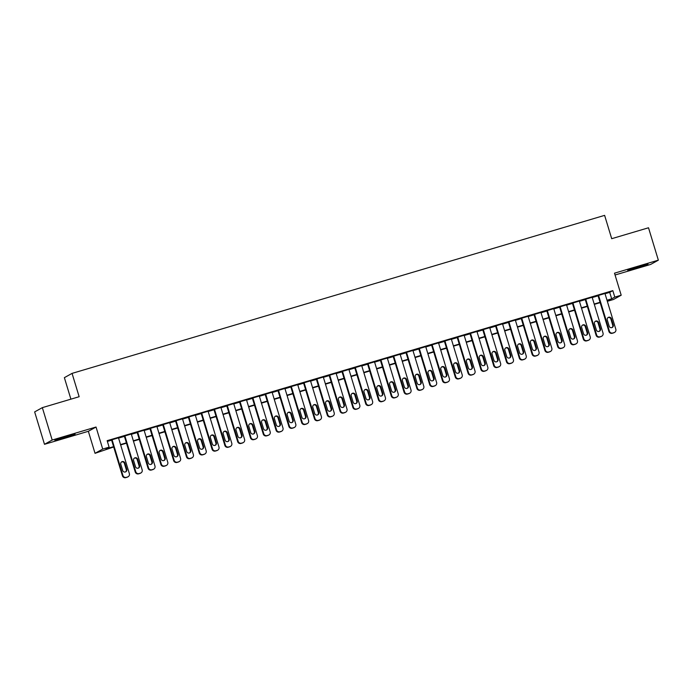 <?xml version="1.0" encoding="UTF-8"?>
<svg xmlns="http://www.w3.org/2000/svg" width="693" height="693" viewBox="0 0 693 693"><rect width="100%" height="100%" fill="white"/><g stroke="black" fill="none" stroke-linecap="round" stroke-linejoin="round"><path stroke-width="1.04" d="M63.358 438.132L75.095 434.164L58.385 438.92L54.868 440.306L63.358 438.132M636.243 268.139L647.981 264.163L631.262 268.927L627.745 270.313L636.243 268.139M113.687 446.985L95.036 453.326L102.72 449.064L109.122 447.158L106.003 448.891L113.574 446.647M88.34 431.297L96.032 427.027L52.183 440.038L42.342 407.64L34.65 411.911L44.491 444.308L88.34 431.297L95.036 453.326M70.903 399.168L64.371 377.659L72.055 373.388L604.617 215.367L611.702 238.695L648.509 227.772L658.35 260.17L614.5 273.181L621.197 295.209L613.504 299.48L607.337 301.308M615.055 275L650.658 264.431L658.35 260.17M52.183 440.038L44.491 444.308M118.486 437.837L111.53 439.908M131.289 434.043L124.333 436.105M144.092 430.24L137.136 432.311M156.895 426.446L149.939 428.508M169.698 422.643L162.734 424.714M182.502 418.849L175.537 420.911M195.296 415.046L188.34 417.117M208.099 411.252L201.143 413.314M220.902 407.449L213.946 409.52M233.706 403.655L226.75 405.717M246.509 399.852L239.553 401.914M259.312 396.058L252.347 398.12M272.106 392.255L265.15 394.317M284.91 388.461L277.954 390.523M297.713 384.658L290.757 386.72M310.516 380.864L303.56 382.926M323.319 377.061L316.363 379.123M336.122 373.258L329.158 375.329M348.917 369.464L341.961 371.526M361.72 365.661L354.764 367.732M374.523 361.867L367.567 363.929M387.326 358.064L380.37 360.135M400.13 354.27L393.174 356.332M412.933 350.467L405.968 352.538M425.736 346.673L418.771 348.735M438.53 342.87L431.574 344.941M451.334 339.076L444.378 341.138M464.137 335.273L457.181 337.344M476.94 331.479L469.984 333.541M489.743 327.676L482.787 329.738M502.546 323.882L495.582 325.944M515.341 320.079L508.385 322.141M528.144 316.285L521.188 318.347M540.947 312.482L533.991 314.544M553.75 308.68L546.794 310.75M566.553 304.885L559.597 306.947M579.357 301.083L572.392 303.153M592.151 297.288L585.195 299.35M605.032 293.745L609.71 292.359L612.829 290.627L107.155 440.679L109.122 447.158M107.38 441.415L111.608 440.168M118.564 438.097L124.411 436.365M131.367 434.303L137.214 432.571M144.17 430.5L150.017 428.768M156.973 426.706L162.82 424.965M169.776 422.903L175.615 421.171M182.58 419.109L188.418 417.368M195.374 415.306L201.221 413.574M208.177 411.512L214.024 409.771M220.98 407.709L226.828 405.977M233.784 403.906L239.631 402.174M246.587 400.112L252.425 398.38M259.39 396.309L265.228 394.577M272.184 392.515L278.032 390.783M284.988 388.712L290.835 386.98M297.791 384.918L303.638 383.186M310.594 381.115L316.441 379.383M323.397 377.321L329.236 375.589M336.2 373.518L342.039 371.786M349.003 369.724L354.842 367.992M361.798 365.921L367.645 364.189M374.601 362.127L380.448 360.386M387.404 358.324L393.252 356.592M400.207 354.53L406.055 352.789M413.011 350.727L418.849 348.995M425.814 346.933L431.652 345.192M438.608 343.13L444.456 341.398M451.412 339.327L457.259 337.595M464.215 335.533L470.062 333.801M477.018 331.73L482.865 329.998M489.821 327.936L495.66 326.204M502.624 324.133L508.463 322.401M515.419 320.339L521.266 318.607M528.222 316.536L534.069 314.804M541.025 312.742L546.872 311.01M553.828 308.939L559.675 307.207M566.631 305.145L572.47 303.413M579.435 301.342L585.273 299.61M592.238 297.548L598.076 295.816M604.954 293.486L597.998 295.556M96.032 427.027L102.72 449.064M612.829 290.627L614.795 297.106L621.197 295.209M42.342 407.64L79.149 396.717L72.055 373.388M607.319 301.256L610.221 299.645L607.111 300.571M600.155 302.633L594.308 304.366M587.352 306.436L581.505 308.168M574.549 310.23L568.702 311.971M561.746 314.033L555.899 315.765M548.943 317.827L543.104 319.568M536.139 321.63L530.301 323.362M523.336 325.424L517.498 327.165M510.542 329.227L504.695 330.959M497.739 333.021L491.891 334.762M484.935 336.824L479.088 338.556M472.132 340.627L466.285 342.359M459.329 344.421L453.491 346.154M446.526 348.224L440.687 349.956M433.731 352.018L427.884 353.751M420.928 355.821L415.081 357.553M408.125 359.615L402.278 361.348M395.322 363.418L389.475 365.15M382.519 367.212L376.68 368.945M369.716 371.015L363.877 372.747M356.921 374.809L351.074 376.542M344.118 378.612L338.271 380.344M331.315 382.406L325.467 384.147M318.511 386.209L312.664 387.941M305.708 390.003L299.87 391.744M292.905 393.806L287.067 395.538M280.102 397.6L274.263 399.341M267.307 401.403L261.46 403.135M254.504 405.206L248.657 406.938M241.701 409L235.854 410.732M228.898 412.803L223.051 414.535M216.095 416.597L210.256 418.329M203.292 420.4L197.453 422.132M190.497 424.194L184.65 425.926M177.694 427.997L171.847 429.729M164.891 431.791L159.043 433.523M152.088 435.594L146.24 437.326M139.284 439.388L133.446 441.12M126.481 443.191L120.643 444.923M607.007 300.225L611.676 298.839L614.795 297.106M120.539 444.577L126.377 442.844M133.333 440.783L139.18 439.05M146.136 436.98L151.984 435.247M158.94 433.186L164.787 431.444M171.743 429.383L177.59 427.65M184.546 425.589L190.384 423.847M197.349 421.786L203.188 420.053M210.152 417.992L215.991 416.25M222.947 414.189L228.794 412.456M235.75 410.395L241.597 408.653M248.553 406.592L254.4 404.859M261.356 402.789L267.203 401.056M274.159 398.995L279.998 397.262M286.963 395.192L292.801 393.459M299.757 391.398L305.604 389.665M312.56 387.595L318.408 385.862M325.363 383.801L331.211 382.068M338.167 379.998L344.014 378.265M350.97 376.204L356.808 374.471M363.773 372.401L369.612 370.668M376.568 368.607L382.415 366.874M389.371 364.804L395.218 363.071M402.174 361.01L408.021 359.269M414.977 357.207L420.824 355.474M427.78 353.413L433.619 351.672M440.583 349.61L446.422 347.877M453.387 345.816L459.225 344.075M466.181 342.013L472.028 340.28M478.984 338.21L484.831 336.477M491.787 334.416L497.635 332.683M504.591 330.613L510.438 328.88M517.394 326.819L523.232 325.086M530.197 323.016L536.035 321.283M542.991 319.222L548.839 317.489M555.795 315.419L561.642 313.686M568.598 311.625L574.445 309.892M581.401 307.822L587.248 306.089M594.204 304.028L600.043 302.295M609.71 292.359L611.676 298.839M604.92 293.364L615.826 329.262A2.711 2.668 61 0 1 614.05 332.614L612.777 332.995A2.711 2.668 61 0 1 609.424 331.167L598.518 295.261M597.964 295.435L608.904 331.453L609.424 331.167M613.253 324.939A2.166 2.131 -119 0 1 612.257 327.442A2.166 2.131 -119 0 1 609.164 326.152L607.267 319.932A2.166 2.131 -119 0 1 608.263 317.429A2.166 2.131 -119 0 1 611.365 318.719L613.253 324.939L612.733 325.225A2.166 2.131 -119 0 1 611.988 327.572M608.021 317.593A2.166 2.131 -119 0 1 610.845 319.005L612.733 325.225M614.578 332.397L614.059 332.683A2.711 2.668 -119 0 1 613.53 332.9L612.257 333.281A2.711 2.668 -119 0 1 608.904 331.453M592.117 297.167L603.023 333.064A2.711 2.668 61 0 1 601.255 336.417L599.973 336.798A2.711 2.668 61 0 1 596.621 334.962L585.715 299.064M585.161 299.229L596.101 335.247L596.621 334.962M600.459 328.742A2.166 2.131 -119 0 1 599.462 331.245A2.166 2.131 -119 0 1 596.361 329.955L594.473 323.735A2.166 2.131 -119 0 1 595.469 321.231A2.166 2.131 -119 0 1 598.561 322.522L600.459 328.742L599.939 329.028A2.166 2.131 -119 0 1 599.185 331.367M595.218 321.396A2.166 2.131 -119 0 1 598.042 322.808L599.939 329.028M601.775 336.192L601.255 336.477A2.711 2.668 -119 0 1 600.736 336.703L599.454 337.084A2.711 2.668 -119 0 1 596.101 335.247M579.313 300.961L590.219 336.859A2.711 2.668 61 0 1 588.452 340.211L587.17 340.592A2.711 2.668 61 0 1 583.818 338.764L572.912 302.858M572.357 303.032L583.298 339.05L583.818 338.764M587.655 332.536A2.166 2.131 -119 0 1 586.659 335.04A2.166 2.131 -119 0 1 583.558 333.757L581.67 327.529A2.166 2.131 -119 0 1 582.666 325.026A2.166 2.131 -119 0 1 585.767 326.316L587.655 332.536L587.136 332.822A2.166 2.131 -119 0 1 586.391 335.169M582.415 325.19A2.166 2.131 -119 0 1 585.247 326.602L587.136 332.822M588.981 339.994L588.461 340.28A2.711 2.668 -119 0 1 587.933 340.497L586.65 340.878A2.711 2.668 -119 0 1 583.298 339.05M566.51 304.764L577.425 340.661A2.711 2.668 61 0 1 575.649 344.014L574.367 344.395A2.711 2.668 61 0 1 571.023 342.559L560.117 306.661M559.554 306.826L570.504 342.844L571.023 342.559M574.852 336.339A2.166 2.131 -119 0 1 573.856 338.842A2.166 2.131 -119 0 1 570.755 337.552L568.866 331.332A2.166 2.131 -119 0 1 569.863 328.829A2.166 2.131 -119 0 1 572.964 330.119L574.852 336.339L574.332 336.625A2.166 2.131 -119 0 1 573.587 338.964M569.611 328.993A2.166 2.131 -119 0 1 572.444 330.405L574.332 336.625M576.178 343.789L575.658 344.075A2.711 2.668 -119 0 1 575.129 344.3L573.847 344.681A2.711 2.668 -119 0 1 570.504 342.844M553.716 308.558L564.622 344.456A2.711 2.668 61 0 1 562.846 347.808L561.564 348.189A2.711 2.668 61 0 1 558.22 346.361L547.314 310.464M546.751 310.629L557.7 346.647L558.22 346.361M562.049 340.133A2.166 2.131 -119 0 1 561.053 342.637A2.166 2.131 -119 0 1 557.952 341.354L556.063 335.126A2.166 2.131 -119 0 1 557.059 332.623A2.166 2.131 -119 0 1 560.161 333.913L562.049 340.133L561.529 340.428A2.166 2.131 -119 0 1 560.784 342.766M556.808 332.787A2.166 2.131 -119 0 1 559.641 334.199L561.529 340.428M563.374 347.591L562.855 347.877A2.711 2.668 -119 0 1 562.326 348.103L561.044 348.475A2.711 2.668 -119 0 1 557.7 346.647M540.912 312.361L551.819 348.258A2.711 2.668 61 0 1 550.043 351.611L548.761 351.992A2.711 2.668 61 0 1 545.417 350.156L534.511 314.258M533.957 314.423L544.897 350.441L545.417 350.156M549.246 343.936A2.166 2.131 -119 0 1 548.25 346.439A2.166 2.131 -119 0 1 545.148 345.149L543.26 338.929A2.166 2.131 -119 0 1 544.256 336.426A2.166 2.131 -119 0 1 547.357 337.716L549.246 343.936L548.726 344.222A2.166 2.131 -119 0 1 547.981 346.561M544.005 336.59A2.166 2.131 -119 0 1 546.838 338.002L548.726 344.222M550.571 351.386L550.051 351.68A2.711 2.668 -119 0 1 549.523 351.897L548.241 352.278A2.711 2.668 -119 0 1 544.897 350.441M528.109 316.155L539.015 352.053A2.711 2.668 61 0 1 537.24 355.405L535.966 355.786A2.711 2.668 61 0 1 532.614 353.958L521.708 318.061M521.153 318.226L532.094 354.244L532.614 353.958M536.443 347.73A2.166 2.131 -119 0 1 535.446 350.234A2.166 2.131 -119 0 1 532.345 348.951L530.457 342.732A2.166 2.131 -119 0 1 531.453 340.22A2.166 2.131 -119 0 1 534.554 341.51L536.443 347.73L535.923 348.025A2.166 2.131 -119 0 1 535.178 350.363M531.21 340.384A2.166 2.131 -119 0 1 534.034 341.796L535.923 348.025M537.768 355.188L537.248 355.474A2.711 2.668 -119 0 1 536.72 355.7L535.446 356.072A2.711 2.668 -119 0 1 532.094 354.244M515.306 319.958L526.212 355.856A2.711 2.668 61 0 1 524.445 359.208L523.163 359.589A2.711 2.668 61 0 1 519.811 357.753L508.905 321.855M508.35 322.02L519.291 358.038L519.811 357.753M523.648 351.533A2.166 2.131 -119 0 1 522.652 354.036A2.166 2.131 -119 0 1 519.551 352.746L517.654 346.526A2.166 2.131 -119 0 1 518.65 344.023A2.166 2.131 -119 0 1 521.751 345.313L523.648 351.533L523.128 351.819A2.166 2.131 -119 0 1 522.375 354.158M518.407 344.187A2.166 2.131 -119 0 1 521.231 345.599L523.128 351.819M524.965 358.983L524.445 359.277A2.711 2.668 -119 0 1 523.925 359.494L522.643 359.875A2.711 2.668 -119 0 1 519.291 358.038M502.503 323.752L513.409 359.65A2.711 2.668 61 0 1 511.642 363.002L510.36 363.383A2.711 2.668 61 0 1 507.007 361.555L496.101 325.658M495.547 325.823L506.488 361.841L507.007 361.555M510.845 355.327A2.166 2.131 -119 0 1 509.849 357.831A2.166 2.131 -119 0 1 506.748 356.548L504.859 350.329A2.166 2.131 -119 0 1 505.855 347.817A2.166 2.131 -119 0 1 508.957 349.107L510.845 355.327L510.325 355.622A2.166 2.131 -119 0 1 509.58 357.96M505.604 347.981A2.166 2.131 -119 0 1 508.437 349.402L510.325 355.622M512.17 362.786L511.651 363.071A2.711 2.668 -119 0 1 511.122 363.297L509.84 363.678A2.711 2.668 -119 0 1 506.488 361.841M489.7 327.555L500.615 363.453A2.711 2.668 61 0 1 498.839 366.805L497.557 367.186A2.711 2.668 61 0 1 494.213 365.35L483.307 329.452M482.744 329.617L493.693 365.644L494.213 365.35M498.042 359.13A2.166 2.131 -119 0 1 497.046 361.633A2.166 2.131 -119 0 1 493.944 360.343L492.056 354.123A2.166 2.131 -119 0 1 493.052 351.62A2.166 2.131 -119 0 1 496.153 352.91L498.042 359.13L497.522 359.416A2.166 2.131 -119 0 1 496.777 361.755M492.801 351.784A2.166 2.131 -119 0 1 495.634 353.196L497.522 359.416M499.367 366.58L498.847 366.874A2.711 2.668 -119 0 1 498.319 367.091L497.037 367.472A2.711 2.668 -119 0 1 493.693 365.644M476.905 331.349L487.811 367.255A2.711 2.668 61 0 1 486.036 370.599L484.753 370.98A2.711 2.668 61 0 1 481.41 369.152L470.504 333.255M469.941 333.42L480.89 369.438L481.41 369.152M485.239 362.924A2.166 2.131 -119 0 1 484.242 365.428A2.166 2.131 -119 0 1 481.141 364.146L479.253 357.926A2.166 2.131 -119 0 1 480.249 355.422A2.166 2.131 -119 0 1 483.35 356.704L485.239 362.924L484.719 363.219A2.166 2.131 -119 0 1 483.974 365.558M479.998 355.578A2.166 2.131 -119 0 1 482.83 356.999L484.719 363.219M486.564 370.383L486.044 370.668A2.711 2.668 -119 0 1 485.516 370.894L484.234 371.275A2.711 2.668 -119 0 1 480.89 369.438M464.102 335.152L475.008 371.05A2.711 2.668 61 0 1 473.232 374.402L471.95 374.783A2.711 2.668 61 0 1 468.607 372.947L457.701 337.049M457.146 337.214L468.087 373.241L468.607 372.947M472.435 366.727A2.166 2.131 -119 0 1 471.439 369.23A2.166 2.131 -119 0 1 468.338 367.94L466.45 361.72A2.166 2.131 -119 0 1 467.446 359.217A2.166 2.131 -119 0 1 470.547 360.507L472.435 366.727L471.916 367.013A2.166 2.131 -119 0 1 471.171 369.36M467.195 359.381A2.166 2.131 -119 0 1 470.027 360.793L471.916 367.013M473.761 374.177L473.241 374.471A2.711 2.668 -119 0 1 472.713 374.688L471.431 375.069A2.711 2.668 -119 0 1 468.087 373.241M451.299 338.955L462.205 374.852A2.711 2.668 61 0 1 460.429 378.196L459.156 378.577A2.711 2.668 61 0 1 455.803 376.749L444.897 340.852M444.343 341.017L455.284 377.035L455.803 376.749M459.632 370.521A2.166 2.131 -119 0 1 458.636 373.033A2.166 2.131 -119 0 1 455.535 371.743L453.646 365.523A2.166 2.131 -119 0 1 454.643 363.019A2.166 2.131 -119 0 1 457.744 364.301L459.632 370.521L459.112 370.816A2.166 2.131 -119 0 1 458.368 373.155M454.391 363.175A2.166 2.131 -119 0 1 457.224 364.596L459.112 370.816M460.958 377.98L460.438 378.265A2.711 2.668 -119 0 1 459.909 378.491L458.636 378.872A2.711 2.668 -119 0 1 455.284 377.035M438.496 342.749L449.402 378.647A2.711 2.668 61 0 1 447.626 381.999L446.353 382.38A2.711 2.668 61 0 1 443 380.544L432.094 344.646M431.54 344.811L442.481 380.838L443 380.544M446.838 374.324A2.166 2.131 -119 0 1 445.833 376.827A2.166 2.131 -119 0 1 442.74 375.537L440.843 369.317A2.166 2.131 -119 0 1 441.839 366.814A2.166 2.131 -119 0 1 444.941 368.104L446.838 374.324L446.318 374.61A2.166 2.131 -119 0 1 445.564 376.957M441.597 366.978A2.166 2.131 -119 0 1 444.421 368.39L446.318 374.61M448.154 381.774L447.635 382.068A2.711 2.668 -119 0 1 447.106 382.285L445.833 382.666A2.711 2.668 -119 0 1 442.481 380.838M425.693 346.552L436.599 382.449A2.711 2.668 61 0 1 434.832 385.802L433.549 386.174A2.711 2.668 61 0 1 430.197 384.346L419.291 348.449M418.737 348.614L429.677 384.632L430.197 384.346M434.035 378.127A2.166 2.131 -119 0 1 433.038 380.63A2.166 2.131 -119 0 1 429.937 379.34L428.049 373.12A2.166 2.131 -119 0 1 429.045 370.616A2.166 2.131 -119 0 1 432.137 371.898L434.035 378.127L433.515 378.413A2.166 2.131 -119 0 1 432.761 380.752M428.794 370.772A2.166 2.131 -119 0 1 431.618 372.193L433.515 378.413M435.36 385.577L434.84 385.862A2.711 2.668 -119 0 1 434.312 386.088L433.03 386.469A2.711 2.668 -119 0 1 429.677 384.632M412.889 350.346L423.795 386.244A2.711 2.668 61 0 1 422.028 389.596L420.746 389.977A2.711 2.668 61 0 1 417.403 388.141L406.488 352.243M405.933 352.408L416.883 388.435L417.403 388.141M421.231 381.921A2.166 2.131 -119 0 1 420.235 384.424A2.166 2.131 -119 0 1 417.134 383.134L415.246 376.914A2.166 2.131 -119 0 1 416.242 374.411A2.166 2.131 -119 0 1 419.343 375.701L421.231 381.921L420.712 382.207A2.166 2.131 -119 0 1 419.967 384.554M415.991 374.575A2.166 2.131 -119 0 1 418.823 375.987L420.712 382.207M422.557 389.379L422.037 389.665A2.711 2.668 -119 0 1 421.509 389.882L420.227 390.263A2.711 2.668 -119 0 1 416.883 388.435M400.095 354.149L411.001 390.046A2.711 2.668 61 0 1 409.225 393.399L407.943 393.771A2.711 2.668 61 0 1 404.599 391.943L393.693 356.046M393.13 356.211L404.08 392.229L404.599 391.943M408.428 385.724A2.166 2.131 -119 0 1 407.432 388.227A2.166 2.131 -119 0 1 404.331 386.937L402.442 380.717A2.166 2.131 -119 0 1 403.439 378.213A2.166 2.131 -119 0 1 406.54 379.495L408.428 385.724L407.908 386.01A2.166 2.131 -119 0 1 407.163 388.349M403.187 378.369A2.166 2.131 -119 0 1 406.02 379.79L407.908 386.01M409.754 393.174L409.234 393.459A2.711 2.668 -119 0 1 408.705 393.685L407.423 394.066A2.711 2.668 -119 0 1 404.08 392.229M387.292 357.943L398.198 393.841A2.711 2.668 61 0 1 396.422 397.193L395.14 397.574A2.711 2.668 61 0 1 391.796 395.738L380.89 359.84M380.327 360.005L391.276 396.032L391.796 395.738M395.625 389.518A2.166 2.131 -119 0 1 394.629 392.021A2.166 2.131 -119 0 1 391.528 390.731L389.639 384.511A2.166 2.131 -119 0 1 390.635 382.008A2.166 2.131 -119 0 1 393.737 383.298L395.625 389.518L395.105 389.804A2.166 2.131 -119 0 1 394.36 392.151M390.384 382.172A2.166 2.131 -119 0 1 393.217 383.584L395.105 389.804M396.95 396.976L396.431 397.262A2.711 2.668 -119 0 1 395.902 397.479L394.62 397.86A2.711 2.668 -119 0 1 391.276 396.032M374.489 361.746L385.395 397.643A2.711 2.668 61 0 1 383.619 400.996L382.337 401.377A2.711 2.668 61 0 1 378.993 399.54L368.087 363.643M367.533 363.808L378.473 399.826L378.993 399.54M382.822 393.321A2.166 2.131 -119 0 1 381.826 395.824A2.166 2.131 -119 0 1 378.724 394.534L376.836 388.314A2.166 2.131 -119 0 1 377.832 385.81A2.166 2.131 -119 0 1 380.933 387.101L382.822 393.321L382.302 393.607A2.166 2.131 -119 0 1 381.557 395.946M377.581 385.975A2.166 2.131 -119 0 1 380.414 387.387L382.302 393.607M384.147 400.771L383.627 401.056A2.711 2.668 -119 0 1 383.099 401.282L381.817 401.663A2.711 2.668 -119 0 1 378.473 399.826M361.685 365.54L372.591 401.438A2.711 2.668 61 0 1 370.816 404.79L369.542 405.171A2.711 2.668 61 0 1 366.19 403.343L355.284 367.437M354.729 367.611L365.67 403.629L366.19 403.343M370.019 397.115A2.166 2.131 -119 0 1 369.022 399.618A2.166 2.131 -119 0 1 365.93 398.328L364.033 392.108A2.166 2.131 -119 0 1 365.029 389.605A2.166 2.131 -119 0 1 368.13 390.895L370.019 397.115L369.499 397.401A2.166 2.131 -119 0 1 368.754 399.748M364.787 389.769A2.166 2.131 -119 0 1 367.611 391.181L369.499 397.401M371.344 404.573L370.824 404.859A2.711 2.668 -119 0 1 370.296 405.076L369.022 405.457A2.711 2.668 -119 0 1 365.67 403.629M348.882 369.343L359.788 405.24A2.711 2.668 61 0 1 358.021 408.593L356.739 408.974A2.711 2.668 61 0 1 353.387 407.137L342.481 371.24M341.926 371.405L352.867 407.423L353.387 407.137M357.224 400.918A2.166 2.131 -119 0 1 356.228 403.421A2.166 2.131 -119 0 1 353.127 402.131L351.238 395.911A2.166 2.131 -119 0 1 352.235 393.407A2.166 2.131 -119 0 1 355.327 394.698L357.224 400.918L356.704 401.204A2.166 2.131 -119 0 1 355.951 403.543M351.983 393.572A2.166 2.131 -119 0 1 354.807 394.984L356.704 401.204M358.541 408.368L358.021 408.653A2.711 2.668 -119 0 1 357.501 408.879L356.219 409.26A2.711 2.668 -119 0 1 352.867 407.423M336.079 373.137L346.985 409.035A2.711 2.668 61 0 1 345.218 412.387L343.936 412.768A2.711 2.668 61 0 1 340.584 410.94L329.677 375.043M329.123 375.208L340.064 411.226L340.584 410.94M344.421 404.712A2.166 2.131 -119 0 1 343.425 407.215A2.166 2.131 -119 0 1 340.324 405.933L338.435 399.705A2.166 2.131 -119 0 1 339.431 397.202A2.166 2.131 -119 0 1 342.533 398.492L344.421 404.712L343.901 404.998A2.166 2.131 -119 0 1 343.156 407.345M339.18 397.366A2.166 2.131 -119 0 1 342.013 398.778L343.901 404.998M345.746 412.17L345.227 412.456A2.711 2.668 -119 0 1 344.698 412.681L343.416 413.054A2.711 2.668 -119 0 1 340.064 411.226M323.276 376.94L334.191 412.837A2.711 2.668 61 0 1 332.415 416.19L331.133 416.571A2.711 2.668 61 0 1 327.789 414.735L316.883 378.837M316.32 379.002L327.269 415.02L327.789 414.735M331.618 408.515A2.166 2.131 -119 0 1 330.622 411.018A2.166 2.131 -119 0 1 327.52 409.728L325.632 403.508A2.166 2.131 -119 0 1 326.628 401.004A2.166 2.131 -119 0 1 329.729 402.295L331.618 408.515L331.098 408.801A2.166 2.131 -119 0 1 330.353 411.14M326.377 401.169A2.166 2.131 -119 0 1 329.21 402.581L331.098 408.801M332.943 415.965L332.423 416.25A2.711 2.668 -119 0 1 331.895 416.476L330.613 416.857A2.711 2.668 -119 0 1 327.269 415.02M310.481 380.734L321.387 416.632A2.711 2.668 61 0 1 319.612 419.984L318.33 420.365A2.711 2.668 61 0 1 314.986 418.537L304.08 382.64M303.517 382.805L314.466 418.823L314.986 418.537M318.815 412.309A2.166 2.131 -119 0 1 317.818 414.812A2.166 2.131 -119 0 1 314.717 413.53L312.829 407.302A2.166 2.131 -119 0 1 313.825 404.799A2.166 2.131 -119 0 1 316.926 406.089L318.815 412.309L318.295 412.604A2.166 2.131 -119 0 1 317.55 414.942M313.574 404.963A2.166 2.131 -119 0 1 316.406 406.375L318.295 412.604M320.14 419.767L319.62 420.053A2.711 2.668 -119 0 1 319.092 420.279L317.81 420.651A2.711 2.668 -119 0 1 314.466 418.823M297.678 384.537L308.584 420.434A2.711 2.668 61 0 1 306.808 423.787L305.526 424.168A2.711 2.668 61 0 1 302.183 422.332L291.277 386.434M290.722 386.599L301.663 422.617L302.183 422.332M306.011 416.112A2.166 2.131 -119 0 1 305.015 418.615A2.166 2.131 -119 0 1 301.914 417.325L300.026 411.105A2.166 2.131 -119 0 1 301.022 408.601A2.166 2.131 -119 0 1 304.123 409.892L306.011 416.112L305.492 416.398A2.166 2.131 -119 0 1 304.747 418.737M300.771 408.766A2.166 2.131 -119 0 1 303.603 410.178L305.492 416.398M307.337 423.562L306.817 423.856A2.711 2.668 -119 0 1 306.289 424.073L305.007 424.454A2.711 2.668 -119 0 1 301.663 422.617M284.875 388.331L295.781 424.229A2.711 2.668 61 0 1 294.005 427.581L292.732 427.962A2.711 2.668 61 0 1 289.379 426.134L278.473 390.237M277.919 390.402L288.86 426.42L289.379 426.134M293.208 419.906A2.166 2.131 -119 0 1 292.212 422.409A2.166 2.131 -119 0 1 289.111 421.127L287.223 414.908A2.166 2.131 -119 0 1 288.219 412.396A2.166 2.131 -119 0 1 291.32 413.686L293.208 419.906L292.689 420.201A2.166 2.131 -119 0 1 291.944 422.539M287.976 412.56A2.166 2.131 -119 0 1 290.8 413.972L292.689 420.201M294.534 427.364L294.014 427.65A2.711 2.668 -119 0 1 293.486 427.876L292.212 428.248A2.711 2.668 -119 0 1 288.86 426.42M272.072 392.134L282.978 428.031A2.711 2.668 61 0 1 281.211 431.384L279.929 431.765A2.711 2.668 61 0 1 276.576 429.929L265.67 394.031M265.116 394.196L276.057 430.223L276.576 429.929M280.414 423.709A2.166 2.131 -119 0 1 279.418 426.212A2.166 2.131 -119 0 1 276.316 424.922L274.419 418.702A2.166 2.131 -119 0 1 275.416 416.198A2.166 2.131 -119 0 1 278.517 417.489L280.414 423.709L279.894 423.995A2.166 2.131 -119 0 1 279.14 426.334M275.173 416.363A2.166 2.131 -119 0 1 277.997 417.775L279.894 423.995M281.73 431.159L281.211 431.453A2.711 2.668 -119 0 1 280.691 431.67L279.409 432.051A2.711 2.668 -119 0 1 276.057 430.223M259.269 395.928L270.175 431.826A2.711 2.668 61 0 1 268.408 435.178L267.126 435.559A2.711 2.668 61 0 1 263.773 433.731L252.867 397.834M252.313 397.999L263.253 434.017L263.773 433.731M267.611 427.503A2.166 2.131 -119 0 1 266.614 430.006A2.166 2.131 -119 0 1 263.513 428.724L261.625 422.505A2.166 2.131 -119 0 1 262.621 420.001A2.166 2.131 -119 0 1 265.722 421.283L267.611 427.503L267.091 427.798A2.166 2.131 -119 0 1 266.346 430.136M262.37 420.157A2.166 2.131 -119 0 1 265.202 421.578L267.091 427.798M268.936 434.961L268.416 435.247A2.711 2.668 -119 0 1 267.888 435.473L266.606 435.854A2.711 2.668 -119 0 1 263.253 434.017M246.465 399.731L257.38 435.628A2.711 2.668 61 0 1 255.604 438.981L254.322 439.362A2.711 2.668 61 0 1 250.979 437.526L240.073 401.628M239.509 401.793L250.459 437.82L250.979 437.526M254.807 431.306A2.166 2.131 -119 0 1 253.811 433.809A2.166 2.131 -119 0 1 250.71 432.519L248.822 426.299A2.166 2.131 -119 0 1 249.818 423.795A2.166 2.131 -119 0 1 252.919 425.086L254.807 431.306L254.288 431.592A2.166 2.131 -119 0 1 253.543 433.939M249.567 423.96A2.166 2.131 -119 0 1 252.399 425.372L254.288 431.592M256.133 438.756L255.613 439.05A2.711 2.668 -119 0 1 255.085 439.267L253.803 439.648A2.711 2.668 -119 0 1 250.459 437.82M233.671 403.525L244.577 439.431A2.711 2.668 61 0 1 242.801 442.775L241.519 443.156A2.711 2.668 61 0 1 238.175 441.328L227.269 405.431M226.706 405.596L237.656 441.614L238.175 441.328M242.004 435.1A2.166 2.131 -119 0 1 241.008 437.612A2.166 2.131 -119 0 1 237.907 436.321L236.018 430.102A2.166 2.131 -119 0 1 237.015 427.598A2.166 2.131 -119 0 1 240.116 428.88L242.004 435.1L241.485 435.395A2.166 2.131 -119 0 1 240.74 437.733M236.763 427.754A2.166 2.131 -119 0 1 239.596 429.175L241.485 435.395M243.33 442.558L242.81 442.844A2.711 2.668 -119 0 1 242.281 443.07L240.999 443.451A2.711 2.668 -119 0 1 237.656 441.614M220.868 407.328L231.774 443.225A2.711 2.668 61 0 1 229.998 446.578L228.716 446.959A2.711 2.668 61 0 1 225.372 445.123L214.466 409.225M213.912 409.39L224.853 445.417L225.372 445.123M229.201 438.903A2.166 2.131 -119 0 1 228.205 441.406A2.166 2.131 -119 0 1 225.104 440.116L223.215 433.896A2.166 2.131 -119 0 1 224.211 431.392A2.166 2.131 -119 0 1 227.313 432.683L229.201 438.903L228.681 439.189A2.166 2.131 -119 0 1 227.936 441.536M223.96 431.557A2.166 2.131 -119 0 1 226.793 432.969L228.681 439.189M230.526 446.353L230.007 446.647A2.711 2.668 -119 0 1 229.478 446.864L228.196 447.245A2.711 2.668 -119 0 1 224.853 445.417M208.065 411.131L218.971 447.028A2.711 2.668 61 0 1 217.195 450.381L215.921 450.753A2.711 2.668 61 0 1 212.569 448.925L201.663 413.028M201.109 413.193L212.049 449.211L212.569 448.925M216.398 442.697A2.166 2.131 -119 0 1 215.402 445.209A2.166 2.131 -119 0 1 212.301 443.918L210.412 437.699A2.166 2.131 -119 0 1 211.408 435.195A2.166 2.131 -119 0 1 214.509 436.477L216.398 442.697L215.878 442.992A2.166 2.131 -119 0 1 215.133 445.33M211.157 435.351A2.166 2.131 -119 0 1 213.99 436.772L215.878 442.992M217.723 450.155L217.204 450.441A2.711 2.668 -119 0 1 216.675 450.667L215.402 451.048A2.711 2.668 -119 0 1 212.049 449.211M195.261 414.925L206.167 450.822A2.711 2.668 61 0 1 204.392 454.175L203.118 454.556A2.711 2.668 61 0 1 199.766 452.72L188.86 416.822M188.305 416.987L199.246 453.014L199.766 452.72M203.595 446.5A2.166 2.131 -119 0 1 202.599 449.003A2.166 2.131 -119 0 1 199.506 447.713L197.609 441.493A2.166 2.131 -119 0 1 198.605 438.99A2.166 2.131 -119 0 1 201.706 440.28L203.595 446.5L203.084 446.786A2.166 2.131 -119 0 1 202.33 449.133M198.363 439.154A2.166 2.131 -119 0 1 201.187 440.566L203.084 446.786M204.92 453.95L204.4 454.244A2.711 2.668 -119 0 1 203.872 454.461L202.599 454.842A2.711 2.668 -119 0 1 199.246 453.014M182.458 418.728L193.364 454.625A2.711 2.668 61 0 1 191.597 457.978L190.315 458.35A2.711 2.668 61 0 1 186.963 456.522L176.057 420.625M175.502 420.79L186.443 456.808L186.963 456.522M190.8 450.303A2.166 2.131 -119 0 1 189.804 452.806A2.166 2.131 -119 0 1 186.703 451.515L184.814 445.296A2.166 2.131 -119 0 1 185.811 442.792A2.166 2.131 -119 0 1 188.903 444.074L190.8 450.303L190.28 450.589A2.166 2.131 -119 0 1 189.527 452.927M185.559 442.948A2.166 2.131 -119 0 1 188.383 444.369L190.28 450.589M192.126 457.752L191.606 458.038A2.711 2.668 -119 0 1 191.077 458.264L189.795 458.645A2.711 2.668 -119 0 1 186.443 456.808M169.655 422.522L180.561 458.42A2.711 2.668 61 0 1 178.794 461.772L177.512 462.153A2.711 2.668 61 0 1 174.168 460.317L163.253 424.419M162.699 424.584L173.648 460.611L174.168 460.317M177.997 454.097A2.166 2.131 -119 0 1 177.001 456.6A2.166 2.131 -119 0 1 173.9 455.31L172.011 449.09A2.166 2.131 -119 0 1 173.007 446.587A2.166 2.131 -119 0 1 176.109 447.877L177.997 454.097L177.477 454.383A2.166 2.131 -119 0 1 176.732 456.73M172.756 446.751A2.166 2.131 -119 0 1 175.589 448.163L177.477 454.383M179.322 461.555L178.803 461.841A2.711 2.668 -119 0 1 178.274 462.058L176.992 462.439A2.711 2.668 -119 0 1 173.648 460.611M156.861 426.325L167.767 462.222A2.711 2.668 61 0 1 165.991 465.575L164.709 465.947A2.711 2.668 61 0 1 161.365 464.119L150.459 428.222M149.896 428.387L160.845 464.405L161.365 464.119M165.194 457.9A2.166 2.131 -119 0 1 164.198 460.403A2.166 2.131 -119 0 1 161.097 459.112L159.208 452.893A2.166 2.131 -119 0 1 160.204 450.389A2.166 2.131 -119 0 1 163.305 451.671L165.194 457.9L164.674 458.186A2.166 2.131 -119 0 1 163.929 460.524M159.953 450.554A2.166 2.131 -119 0 1 162.786 451.966L164.674 458.186M166.519 465.35L165.999 465.635A2.711 2.668 -119 0 1 165.471 465.861L164.189 466.242A2.711 2.668 -119 0 1 160.845 464.405M144.057 430.119L154.963 466.017A2.711 2.668 61 0 1 153.188 469.369L151.906 469.75A2.711 2.668 61 0 1 148.562 467.922L137.656 432.016M137.093 432.189L148.042 468.208L148.562 467.922M152.391 461.694A2.166 2.131 -119 0 1 151.395 464.197A2.166 2.131 -119 0 1 148.293 462.907L146.405 456.687A2.166 2.131 -119 0 1 147.401 454.184A2.166 2.131 -119 0 1 150.502 455.474L152.391 461.694L151.871 461.98A2.166 2.131 -119 0 1 151.126 464.327M147.15 454.348A2.166 2.131 -119 0 1 149.983 455.76L151.871 461.98M153.716 469.152L153.196 469.438A2.711 2.668 -119 0 1 152.668 469.655L151.386 470.036A2.711 2.668 -119 0 1 148.042 468.208M131.254 433.922L142.16 469.819A2.711 2.668 61 0 1 140.384 473.172L139.102 473.553A2.711 2.668 61 0 1 135.759 471.716L124.853 435.819M124.298 435.984L135.239 472.002L135.759 471.716M139.588 465.497A2.166 2.131 -119 0 1 138.591 468A2.166 2.131 -119 0 1 135.49 466.71L133.602 460.49A2.166 2.131 -119 0 1 134.598 457.986A2.166 2.131 -119 0 1 137.699 459.277L139.588 465.497L139.068 465.783A2.166 2.131 -119 0 1 138.323 468.121M134.347 458.151A2.166 2.131 -119 0 1 137.179 459.563L139.068 465.783M140.913 472.947L140.393 473.232A2.711 2.668 -119 0 1 139.865 473.458L138.583 473.839A2.711 2.668 -119 0 1 135.239 472.002M118.451 437.716L129.357 473.614A2.711 2.668 61 0 1 127.581 476.966L126.308 477.347A2.711 2.668 61 0 1 122.956 475.519L112.049 439.613M111.495 439.786L122.436 475.805L122.956 475.519M126.784 469.291A2.166 2.131 -119 0 1 125.788 471.794A2.166 2.131 -119 0 1 122.696 470.512L120.799 464.284A2.166 2.131 -119 0 1 121.795 461.781A2.166 2.131 -119 0 1 124.896 463.071L126.784 469.291L126.265 469.577A2.166 2.131 -119 0 1 125.52 471.924M121.552 461.945A2.166 2.131 -119 0 1 124.376 463.357L126.265 469.577M128.11 476.749L127.59 477.035A2.711 2.668 -119 0 1 127.062 477.252L125.788 477.633A2.711 2.668 -119 0 1 122.436 475.805M613.53 332.9L614.05 332.614M612.257 333.281L612.777 332.995M611.365 318.719L610.845 319.005M600.736 336.703L601.255 336.417M599.454 337.084L599.973 336.798M598.561 322.522L598.042 322.808M587.933 340.497L588.452 340.211M586.65 340.878L587.17 340.592M585.767 326.316L585.247 326.602M575.129 344.3L575.649 344.014M573.847 344.681L574.367 344.395M572.964 330.119L572.444 330.405M562.326 348.103L562.846 347.808M561.044 348.475L561.564 348.189M560.161 333.913L559.641 334.199M549.523 351.897L550.043 351.611M548.241 352.278L548.761 351.992M547.357 337.716L546.838 338.002M536.72 355.7L537.24 355.405M535.446 356.072L535.966 355.786M534.554 341.51L534.034 341.796M523.925 359.494L524.445 359.208M522.643 359.875L523.163 359.589M521.751 345.313L521.231 345.599M511.122 363.297L511.642 363.002M509.84 363.678L510.36 363.383M508.957 349.107L508.437 349.402M498.319 367.091L498.839 366.805M497.037 367.472L497.557 367.186M496.153 352.91L495.634 353.196M485.516 370.894L486.036 370.599M484.234 371.275L484.753 370.98M483.35 356.704L482.83 356.999M472.713 374.688L473.232 374.402M471.431 375.069L471.95 374.783M470.547 360.507L470.027 360.793M459.909 378.491L460.429 378.196M458.636 378.872L459.156 378.577M457.744 364.301L457.224 364.596M447.106 382.285L447.626 381.999M445.833 382.666L446.353 382.38M444.941 368.104L444.421 368.39M434.312 386.088L434.832 385.802M433.03 386.469L433.549 386.174M432.137 371.898L431.618 372.193M421.509 389.882L422.028 389.596M420.227 390.263L420.746 389.977M419.343 375.701L418.823 375.987M408.705 393.685L409.225 393.399M407.423 394.066L407.943 393.771M406.54 379.495L406.02 379.79M395.902 397.479L396.422 397.193M394.62 397.86L395.14 397.574M393.737 383.298L393.217 383.584M383.099 401.282L383.619 400.996M381.817 401.663L382.337 401.377M380.933 387.101L380.414 387.387M370.296 405.076L370.816 404.79M369.022 405.457L369.542 405.171M368.13 390.895L367.611 391.181M357.501 408.879L358.021 408.593M356.219 409.26L356.739 408.974M355.327 394.698L354.807 394.984M344.698 412.681L345.218 412.387M343.416 413.054L343.936 412.768M342.533 398.492L342.013 398.778M331.895 416.476L332.415 416.19M330.613 416.857L331.133 416.571M329.729 402.295L329.21 402.581M319.092 420.279L319.612 419.984M317.81 420.651L318.33 420.365M316.926 406.089L316.406 406.375M306.289 424.073L306.808 423.787M305.007 424.454L305.526 424.168M304.123 409.892L303.603 410.178M293.486 427.876L294.005 427.581M292.212 428.248L292.732 427.962M291.32 413.686L290.8 413.972M280.691 431.67L281.211 431.384M279.409 432.051L279.929 431.765M278.517 417.489L277.997 417.775M267.888 435.473L268.408 435.178M266.606 435.854L267.126 435.559M265.722 421.283L265.202 421.578M255.085 439.267L255.604 438.981M253.803 439.648L254.322 439.362M252.919 425.086L252.399 425.372M242.281 443.07L242.801 442.775M240.999 443.451L241.519 443.156M240.116 428.88L239.596 429.175M229.478 446.864L229.998 446.578M228.196 447.245L228.716 446.959M227.313 432.683L226.793 432.969M216.675 450.667L217.195 450.381M215.402 451.048L215.921 450.753M214.509 436.477L213.99 436.772M203.872 454.461L204.392 454.175M202.599 454.842L203.118 454.556M201.706 440.28L201.187 440.566M191.077 458.264L191.597 457.978M189.795 458.645L190.315 458.35M188.903 444.074L188.383 444.369M178.274 462.058L178.794 461.772M176.992 462.439L177.512 462.153M176.109 447.877L175.589 448.163M165.471 465.861L165.991 465.575M164.189 466.242L164.709 465.947M163.305 451.671L162.786 451.966M152.668 469.655L153.188 469.369M151.386 470.036L151.906 469.75M150.502 455.474L149.983 455.76M139.865 473.458L140.384 473.172M138.583 473.839L139.102 473.553M137.699 459.277L137.179 459.563M127.062 477.252L127.581 476.966M125.788 477.633L126.308 477.347M124.896 463.071L124.376 463.357"/></g></svg>
